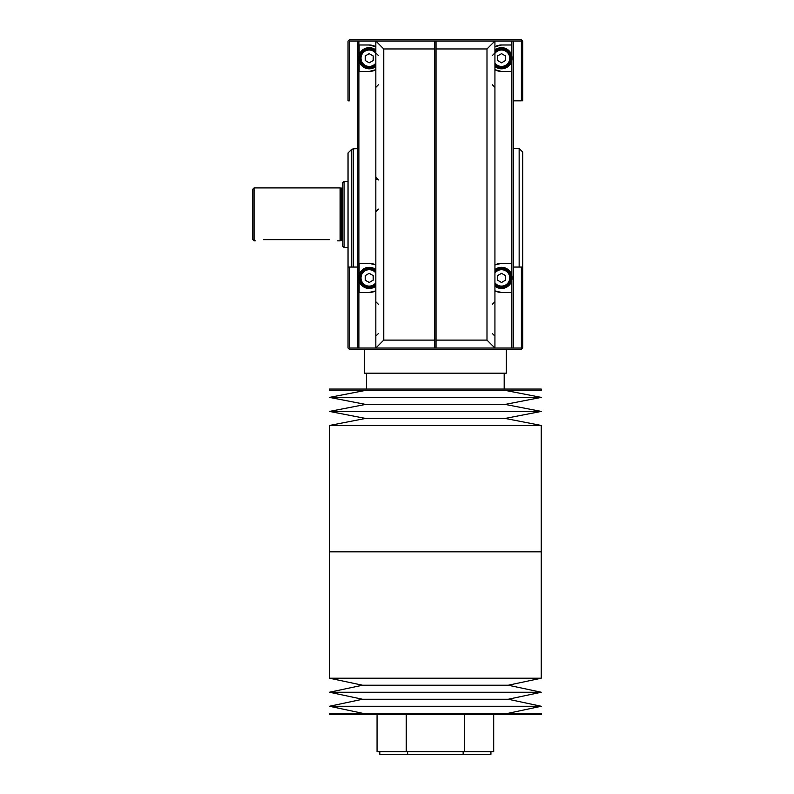 <?xml version="1.0" encoding="UTF-8"?>
<svg xmlns="http://www.w3.org/2000/svg" width="794" height="794" viewBox="0 0 794 794"><rect width="100%" height="100%" fill="white"/><g stroke="black" fill="none" stroke-linecap="round" stroke-linejoin="round"><path stroke-width="1.19" d="M435.38 714.6L541.24 714.6L541.24 713.28L329.51 713.28L329.51 714.6L435.38 714.6M362.511 713.28L329.51 706.263L541.24 706.263L508.249 713.28M329.51 706.263L362.511 699.246L508.249 699.246L541.24 706.263M362.511 699.246L329.51 692.239L541.24 692.239L508.249 699.246M329.51 692.239L362.511 685.222L508.249 685.222L541.24 692.239M435.38 678.205L541.24 678.205L541.24 551.83L435.38 551.83L541.24 551.83L541.24 425.455L329.51 425.455L329.51 551.83L435.38 551.83L329.51 551.83L329.51 678.205L435.38 678.205M464.54 714.6L464.54 751.65L493.699 751.65L493.699 714.6M406.22 714.6L406.22 751.65L464.54 751.65M377.061 714.6L377.061 751.65L406.22 751.65M407.6 751.65L407.6 754.3L490.93 754.3L490.93 751.65M379.82 751.65L379.82 754.3L407.6 754.3M463.15 751.65L463.15 754.3M506.304 349.36L506.304 373.18L364.446 373.18L364.446 349.36M435.38 389.06L329.51 389.06L329.51 390.38L541.24 390.38L541.24 389.06L435.38 389.06M505.163 390.38L541.24 397.397L329.51 397.397L365.587 390.38M541.24 397.397L505.163 404.414L365.587 404.414L329.51 397.397M505.163 404.414L541.24 411.421L329.51 411.421L365.587 404.414M541.24 411.421L505.163 418.438L365.587 418.438L329.51 411.421M358.888 55.878L358.888 41.02L349.36 41.02L349.36 100.838L348.04 100.858L348.04 41.02L348.695 40.365L349.36 41.02M358.888 41.02L434.715 41.02L434.715 348.04L375.83 348.04L375.83 41.02L383.77 48.96L434.715 48.96M357.3 41.02L357.3 348.04L375.83 348.04L383.77 340.1L383.77 48.96M521.39 348.04L521.39 267.052L522.72 267.052L522.72 348.04L522.055 348.695L521.39 348.04L436.035 348.04L436.035 41.02L434.715 41.02M513.45 348.04L513.45 41.02L494.93 41.02L494.93 348.04L486.99 340.1L486.99 48.96L494.93 41.02L436.035 41.02M501.54 71.46A13.23 13.23 0 0 1 494.93 69.683L501.54 71.46L511.614 71.46L511.614 61.485M511.614 54.965L511.614 44.99L501.54 44.99L494.93 46.767A13.23 13.23 0 0 1 501.54 44.99M496.607 291.597A14.56 14.56 0 0 1 494.93 290.862L501.54 292.46L511.614 292.46L511.614 281.155M511.614 274.645L511.614 263.34L501.54 263.34L494.93 264.938A14.56 14.56 0 0 1 501.54 263.34M369.21 44.99A13.23 13.23 0 0 1 375.83 46.767L369.21 44.99L359.136 44.99L359.136 54.965M369.21 71.46L375.83 69.683A13.23 13.23 0 0 1 369.21 71.46L359.136 71.46L359.136 61.485M374.143 264.204A14.56 14.56 0 0 1 375.83 264.938L369.21 263.34L359.136 263.34L359.136 274.645M369.21 292.46L375.83 290.862A14.56 14.56 0 0 1 369.21 292.46L359.136 292.46L359.136 281.155M369.21 263.34A14.56 14.56 0 0 1 373.666 264.045M501.54 292.46A14.56 14.56 0 0 1 497.094 291.755M375.83 282.753A8.208 8.208 0 0 1 363.712 283.994A8.208 8.208 0 0 1 363.712 271.806A8.208 8.208 0 0 1 375.83 273.047M369.21 273.315L365.24 275.607L365.24 280.193L369.21 282.485L373.18 280.193L373.18 275.607L369.21 273.315M375.83 284.381A9.26 9.26 0 0 1 362.679 284.47A9.26 9.26 0 0 1 362.679 271.33A9.26 9.26 0 0 1 375.83 271.419M375.83 285.473A10.054 10.054 0 0 1 361.945 284.848A10.054 10.054 0 0 1 361.945 270.952A10.054 10.054 0 0 1 375.83 270.327M375.83 286.168A10.59 10.59 0 0 1 361.459 285.106A10.59 10.59 0 0 1 361.459 270.694A10.59 10.59 0 0 1 375.83 269.632M494.93 273.047A8.208 8.208 0 0 1 509.748 277.9A8.208 8.208 0 0 1 494.93 282.753M501.54 273.315L497.57 275.607L497.57 280.193L501.54 282.485L505.51 280.193L505.51 275.607L501.54 273.315M494.93 271.419A9.26 9.26 0 0 1 510.81 277.9A9.26 9.26 0 0 1 494.93 284.381M494.93 270.327A10.054 10.054 0 0 1 511.604 277.9A10.054 10.054 0 0 1 494.93 285.473M494.93 269.632A10.59 10.59 0 0 1 512.13 277.9A10.59 10.59 0 0 1 494.93 286.168M375.83 63.073A8.208 8.208 0 0 1 363.712 64.314A8.208 8.208 0 0 1 363.712 52.136A8.208 8.208 0 0 1 375.83 53.377M369.21 53.645L365.24 55.937L365.24 60.523L369.21 62.815L373.18 60.523L373.18 55.937L369.21 53.645M375.83 64.711A9.26 9.26 0 0 1 362.679 64.8A9.26 9.26 0 0 1 362.679 51.65A9.26 9.26 0 0 1 375.83 51.739M375.83 65.803A10.054 10.054 0 0 1 361.945 65.177A10.054 10.054 0 0 1 361.945 51.273A10.054 10.054 0 0 1 375.83 50.657M375.83 66.488A10.59 10.59 0 0 1 361.459 65.436A10.59 10.59 0 0 1 361.459 51.024A10.59 10.59 0 0 1 375.83 49.962M494.93 53.377A8.208 8.208 0 0 1 509.748 58.23A8.208 8.208 0 0 1 494.93 63.073M501.54 53.645L497.57 55.937L497.57 60.523L501.54 62.815L505.51 60.523L505.51 55.937L501.54 53.645M494.93 51.739A9.26 9.26 0 0 1 510.81 58.23A9.26 9.26 0 0 1 494.93 64.711M494.93 50.657A10.054 10.054 0 0 1 511.604 58.23A10.054 10.054 0 0 1 494.93 65.803M494.93 49.962A10.59 10.59 0 0 1 512.13 58.23A10.59 10.59 0 0 1 494.93 66.488M255.4 240.85L254.08 240.85L254.08 187.91L340.1 187.91L340.1 240.85L337.45 240.85M329.51 239.629C339.753 240.959 339.753 240.959 329.51 239.629L263.34 239.629C253.107 240.959 253.107 240.959 263.34 239.629M522.055 348.695L521.39 349.36L349.36 349.36L348.04 348.04L348.04 267.052L357.3 267.052M357.3 348.04L349.36 348.04L349.36 267.052M436.035 348.04L434.715 348.04M513.45 267.052L521.39 267.052M521.39 100.838L513.45 100.858L521.39 100.838L521.39 41.02L513.45 41.02M348.04 100.858L349.36 100.838M521.39 41.02L522.055 40.365L521.39 39.7L349.36 39.7L348.695 40.365M349.36 348.04L348.695 348.695M522.72 100.838L522.72 41.02L522.055 40.365M522.72 267.052L522.72 152.051L519.147 148.488L513.45 148.289M519.147 267.052L519.147 148.488M357.3 226.29L357.3 202.47M357.3 146.89L357.3 123.07M348.04 267.052L348.04 152.974L351.414 149.6L351.414 267.052M348.04 247.46L344.07 247.46L344.07 181.3L348.04 181.3M344.07 247.46L342.74 246.14L342.74 182.62L344.07 181.3M342.74 187.116L341.688 188.178L341.688 240.582L340.825 240.582L340.825 188.178L340.1 187.91M254.08 240.85L252.76 239.52L252.76 189.24L254.08 187.91M383.77 340.1L434.715 340.1M486.99 48.96L436.035 48.96M486.99 340.1L436.035 340.1M511.862 348.04L511.862 280.252M511.862 275.548L511.862 60.582M511.862 55.878L511.862 41.02M358.888 348.04L358.888 280.252M358.888 275.548L358.888 60.582M353.191 267.052L353.191 148.825L357.3 148.686M508.249 685.222L541.24 678.205M362.511 685.222L329.51 678.205M366.56 373.18L366.56 389.06M504.19 373.18L504.19 389.06M365.587 418.438L329.51 425.455M505.163 418.438L541.24 425.455M378.47 333.48L375.83 336.13M378.47 304.37L375.83 301.72M378.47 84.69L375.83 87.34M378.47 55.58L375.83 52.93M492.28 333.48L494.93 336.13M492.28 304.37L494.93 301.72M492.28 84.69L494.93 87.34M492.28 55.58L494.93 52.93M376.832 179.404L375.83 177.33L378.47 179.97M378.47 209.09L375.83 211.73M353.191 148.825L351.414 149.6M341.688 240.582L342.74 241.644M341.688 188.178L340.825 188.178M340.825 240.582L340.1 240.85"/></g></svg>
